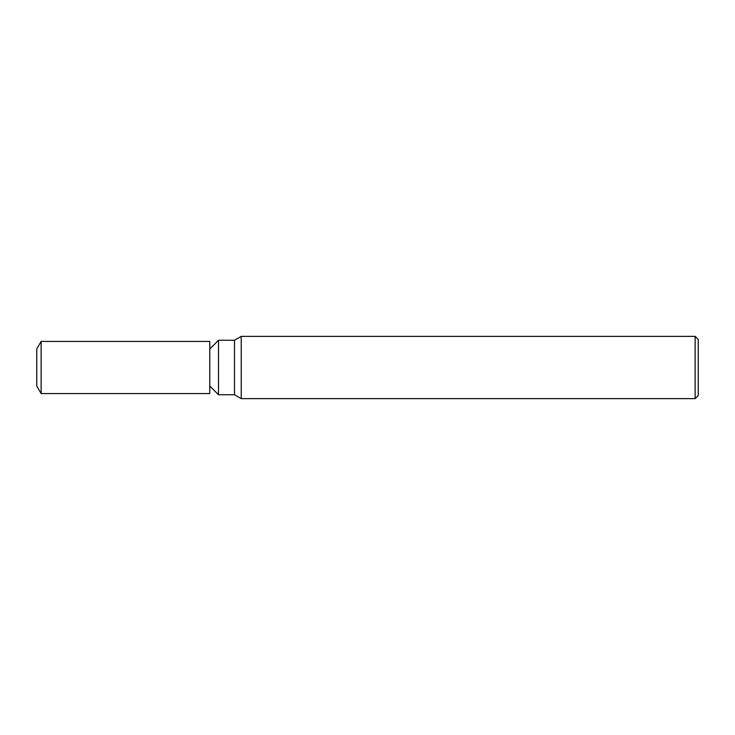 <?xml version="1.0" encoding="UTF-8"?>
<svg xmlns="http://www.w3.org/2000/svg" width="735" height="735" viewBox="0 0 735 735"><rect width="100%" height="100%" fill="white"/><g stroke="black" fill="none" stroke-linecap="round" stroke-linejoin="round"><path stroke-width="1.1" d="M36.75 385.994L36.75 349.006L41.123 341.426L209.769 341.426L209.769 393.574L41.123 393.574L36.75 385.994L36.75 349.006M695.135 398.627L695.135 336.373L698.25 339.487L698.25 395.513L695.135 398.627L241.227 398.627L234.483 394.741L218.506 394.741L209.769 385.994M218.506 394.741L218.506 340.259L234.483 340.259L241.227 336.373L695.135 336.373M209.769 349.006L218.506 340.259M234.483 394.741L234.483 340.259M241.227 398.627L241.227 336.373L241.227 398.627M41.123 393.574L41.123 341.426"/></g></svg>

